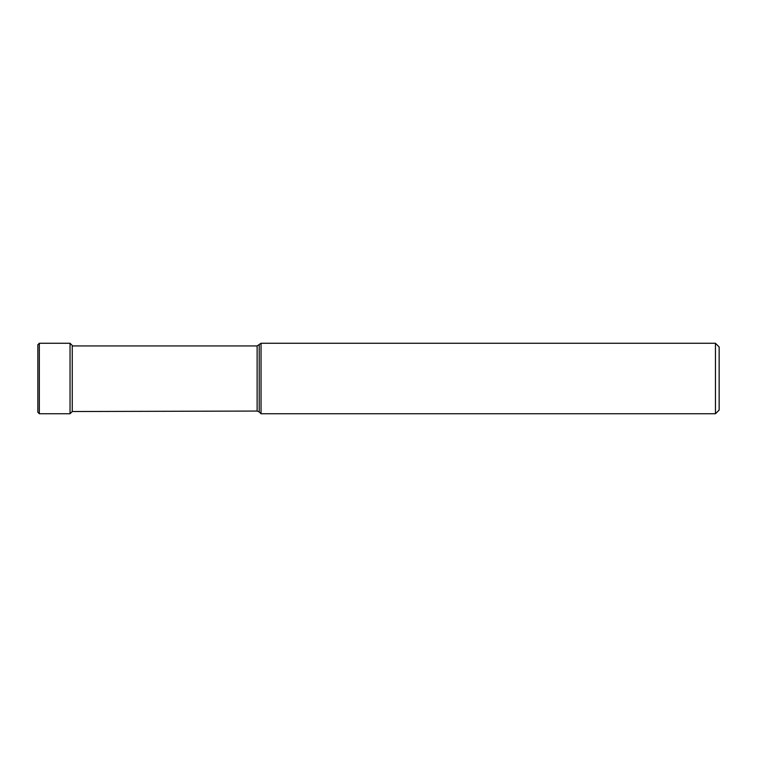 <?xml version="1.0" encoding="UTF-8"?>
<svg xmlns="http://www.w3.org/2000/svg" width="757" height="757" viewBox="0 0 757 757"><rect width="100%" height="100%" fill="white"/><g stroke="black" fill="none" stroke-linecap="round" stroke-linejoin="round"><path stroke-width="1.14" d="M72.256 345.94L72.256 411.524L257.125 411.06L257.125 345.94L72.256 345.94M259.216 345.078L259.216 411.922L261.033 413.738L261.033 343.262L257.125 345.94M715.45 413.738L719.15 410.039L719.15 346.961L715.45 343.262L715.45 413.738L261.033 413.738M37.85 344.832L37.85 412.262L37.85 344.832M39.326 378.5L39.326 343.262L37.85 344.738L37.85 412.262L39.326 413.738L39.326 378.5M39.326 343.262L70.041 343.262L70.041 413.738L72.256 411.524M70.041 343.262L72.256 345.476M70.041 413.738L39.326 413.738M259.216 411.922L257.125 411.06M715.45 343.262L261.033 343.262"/></g></svg>
